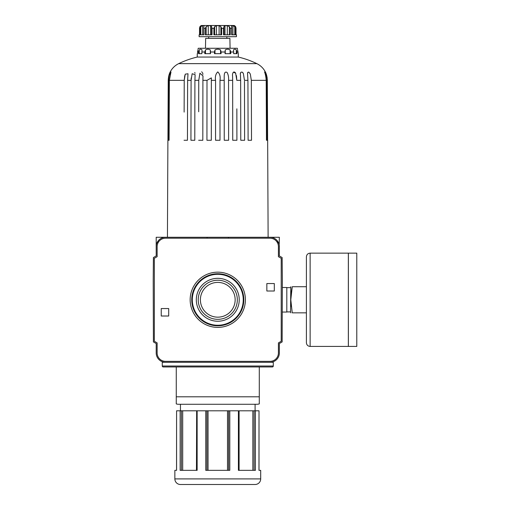 <?xml version="1.0" encoding="UTF-8"?>
<svg xmlns="http://www.w3.org/2000/svg" width="510" height="510" viewBox="0 0 510 510"><rect width="100%" height="100%" fill="white"/><g stroke="black" fill="none" stroke-linecap="round" stroke-linejoin="round"><path stroke-width="0.76" d="M207.098 238.208L207.098 237.277L156.2 237.277L156.2 255.944L153.402 257.556L153.217 280.188L153.402 341.929L156.2 343.549L156.2 352.958A9.327 9.327 0 0 0 165.533 362.285L273.284 362.285L273.284 366.021A0.931 0.931 0 0 1 272.353 366.951L259.29 366.951L259.29 403.894L259.29 396.805L176.262 396.805L176.262 403.894A7.465 7.465 0 0 0 178.596 404.271L256.957 404.271A7.465 7.465 0 0 0 259.29 403.894M165.533 362.285L162.269 362.285L162.269 366.021L273.284 366.021M176.262 396.805L176.262 366.951L163.2 366.951L272.353 366.951M163.2 366.951A0.931 0.931 0 0 1 162.269 366.021M190.16 299.778A27.616 27.616 0 0 0 217.776 327.394A27.616 27.616 0 0 0 245.393 299.778A27.616 27.616 0 0 0 217.776 272.168A27.616 27.616 0 0 0 190.16 299.778M243.805 299.778A26.029 26.029 0 0 0 217.776 273.749A26.029 26.029 0 0 0 191.747 299.778A26.029 26.029 0 0 0 217.776 325.807A26.029 26.029 0 0 0 243.805 299.778M243.244 299.778A25.468 25.468 0 0 0 217.776 274.31A25.468 25.468 0 0 0 192.308 299.778A25.468 25.468 0 0 0 217.776 325.252A25.468 25.468 0 0 0 243.244 299.778M239.235 299.778A21.458 21.458 0 0 0 217.776 278.326A21.458 21.458 0 0 0 196.318 299.778A21.458 21.458 0 0 0 217.776 321.236A21.458 21.458 0 0 0 239.235 299.778M237.328 299.778A19.552 19.552 0 0 0 217.776 280.232A19.552 19.552 0 0 0 198.224 299.778A19.552 19.552 0 0 0 217.776 319.33A19.552 19.552 0 0 0 237.328 299.778M235.155 299.778A17.378 17.378 0 0 0 217.776 282.4A17.378 17.378 0 0 0 200.392 299.778A17.378 17.378 0 0 0 217.776 317.163A17.378 17.378 0 0 0 235.155 299.778M174.86 470.341L176.543 470.341L176.581 410.799L176.581 470.341L174.86 470.341L174.86 478.903A5.597 5.597 0 0 0 180.457 484.5L255.096 484.5A5.597 5.597 0 0 0 260.693 478.903L260.693 470.341L258.972 470.341L260.693 470.341M255.096 404.271L255.096 410.799M180.457 404.271L180.457 410.799M238.769 410.799L259.01 410.799L258.972 470.341M181.433 470.341L181.433 410.799L180.145 410.799L180.145 470.341L197.141 470.341L197.141 410.799L196.656 410.799L196.656 470.341M165.533 237.277A9.327 9.327 0 0 0 156.2 246.604L156.238 245.826M156.774 243.397L158.457 240.522M270.019 362.285A9.327 9.327 0 0 0 279.352 352.958L279.352 343.549L282.151 341.929L282.336 280.188L282.151 257.556L279.352 255.944L279.314 245.826M279.352 246.604A9.327 9.327 0 0 0 270.019 237.277L279.352 237.277L279.174 244.819M278.785 243.41L277.077 240.497L278.74 243.295M270.019 237.277L228.454 237.277L228.454 238.208M278.415 342.892L281.214 341.279L281.214 258.302L278.415 256.689L278.415 246.604A8.396 8.396 0 0 0 270.019 238.208L165.533 238.208A8.396 8.396 0 0 0 157.137 246.604L157.137 256.689L154.339 258.302L154.339 341.279L157.137 342.892L157.137 352.958A8.396 8.396 0 0 0 165.533 361.354L270.019 361.354A8.396 8.396 0 0 0 278.415 352.958L278.415 342.892M207.098 237.277L228.454 237.277M157.877 241.275L157.52 241.829M157.08 242.658L156.812 243.295M229.793 410.799L229.793 470.341L205.759 470.341L205.759 410.799L238.897 410.799L238.897 470.341M196.458 470.341L196.656 410.799M196.458 410.799L181.433 410.799M255.408 410.799L255.408 470.341L238.412 470.341L238.412 410.799M176.581 410.799L180.145 410.799M197.141 410.799L205.759 410.799M266.851 283.547L274.31 283.547L274.31 291.012L266.851 291.012L266.851 283.547M168.702 308.55L168.702 316.015L161.243 316.015L161.243 308.55L168.702 308.55M286.811 311.91L290.547 311.91L290.796 286.722M306.402 286.722L292.243 286.722C290.349 286.722 290.349 286.722 292.243 286.722L290.796 299.778L292.243 312.84C290.349 312.84 290.349 312.84 292.243 312.84C290.349 312.84 290.349 312.84 292.243 312.84L292.204 312.624M291.21 306.325L290.91 303.189M282.336 312.056L286.811 312.056L286.811 287.506L282.336 287.506M348.387 299.778L348.387 253.132L356.783 253.132L356.783 346.424L348.387 346.424L348.387 299.778M310.137 346.424L348.349 346.424L348.349 253.132L310.137 253.132C307.868 253.355 306.625 254.598 306.402 256.868L306.402 342.694C306.625 344.964 307.868 346.207 310.137 346.424L310.137 253.132M306.402 312.84L292.243 312.84M290.796 299.772L290.808 298.669M290.859 297.215L290.917 296.348M291.21 293.231L292.243 286.722M191.186 77.973L191.091 80.338L192.149 73.733L195.113 74.677L194.916 80.338L198.753 80.338L199.907 73.217L202.974 75.926L202.903 80.338L206.996 80.338L211.357 77.89L211.35 80.338L215.564 80.338C214.984 76.653 215.724 73.848 217.783 71.91C219.835 73.867 220.569 76.672 219.988 80.338L224.202 80.338L224.196 77.89C224.202 75.627 224.005 70.788 227.097 72.458C228.321 74.702 228.811 77.335 228.556 80.338L232.649 80.338L232.573 75.926C232.05 73.778 233.714 70.093 235.652 73.223L236.799 80.338L240.637 80.338L240.44 74.677C239.745 72.286 242.384 70.762 243.41 73.746L244.462 80.338L247.93 80.338L247.541 73.759C247.962 71.438 248.893 71.578 250.333 74.173L251.322 80.338L266.188 80.338C265.952 76.921 265.41 74.135 264.562 71.98C265.563 72.662 267.132 77.259 266.959 80.338L267.323 80.338L267.61 140.269L267.323 80.338C267.093 76.659 266.424 73.848 265.321 71.91A18.66 18.66 0 0 0 256.861 63.642A89.562 89.562 0 0 0 238.297 57.05L197.249 57.05A89.562 89.562 0 0 0 178.691 63.642L256.861 63.642M168.389 77.966L167.943 140.269L168.23 80.338C168.453 76.672 169.122 73.861 170.232 71.91A18.66 18.66 0 0 1 178.691 63.642M168.23 80.338L168.593 80.338L169.301 75.397L170.99 71.98L169.365 80.338L184.231 80.338L185.226 74.167L188.011 73.759L187.623 80.338L191.091 80.338L190.938 140.269L194.782 140.269L194.916 80.338M199.531 34.827L199.117 34.827L199.531 34.827L199.531 28.114L199.531 34.827L199.531 28.114L199.939 26.628L199.531 28.299L200.028 28.299L200.781 26.628L202.61 25.659L204.242 25.812M200.028 28.299L200.028 34.827L203.923 34.827L203.777 27.208L203.777 34.827L202.61 34.827L202.61 25.659M236.022 28.114L235.614 26.628L234.568 25.659A2.799 2.799 0 0 0 233.637 25.5L201.915 25.5A2.799 2.799 0 0 0 200.985 25.659L200.985 25.698M231.31 25.806L231.61 25.659L231.776 27.208L231.776 34.827L232.942 34.827L232.942 25.659L231.31 25.806M167.892 140.269L167.433 237.277M267.661 140.269L268.12 237.277M267.24 140.269L266.469 140.269L267.24 140.269L266.959 80.338M266.188 80.338L266.469 140.269M251.506 140.269L248.109 140.269L251.506 140.269L251.322 80.338M247.93 80.338L248.109 140.269M244.615 140.269L240.771 140.269L244.615 140.269L244.469 81.23M240.637 80.338L240.771 140.269M236.908 140.269L232.732 140.269L236.908 140.269L236.857 108.84M232.649 80.338L232.732 140.269M228.614 140.269L224.247 140.269L228.614 140.269L228.556 80.338M224.202 80.338L224.247 140.269M219.995 140.269L215.558 140.269L219.995 140.269L219.988 80.338M215.564 80.338L215.558 140.269M211.306 140.269L206.939 140.269L211.306 140.269L211.35 80.338M206.996 80.338L206.939 140.269M202.821 140.269L198.645 140.269L202.821 140.269L202.903 80.338M198.753 80.338L198.696 111.773M194.782 140.269L190.938 140.269L191.008 111.773M187.444 140.269L184.046 140.269L187.444 140.269L187.623 80.338M184.748 75.633L184.231 80.338L184.129 112.098M169.084 140.269L168.313 140.269L169.084 140.269L169.365 80.338M168.593 80.338L168.313 140.269M199.939 26.628L200.985 25.659M203.943 26.475L203.777 27.208M206.18 26.628L205.281 28.299L205.281 34.827L212.026 34.827L212.026 28.299L211.535 26.609L210.56 25.659L208.252 25.659L206.18 26.628L206.18 34.827M211.548 26.367L211.535 34.827M214.684 26.628L213.881 28.299L213.881 34.827L221.672 34.827L221.672 28.299L220.868 26.628L219.109 25.659L216.444 25.659L214.684 26.628L214.684 34.827M224.017 26.628L223.527 28.299L223.527 34.827L230.271 34.827L230.271 28.299L229.373 26.628L227.301 25.659L224.993 25.659L224.005 26.367L224.017 34.827M231.68 26.628L231.629 34.827L235.524 34.827L235.524 28.299L234.772 26.628L232.942 25.659M236.436 34.827L236.022 34.827L236.436 34.827L236.436 36.694L199.117 36.694L199.117 34.827M226.854 36.694L226.854 38.377M208.698 36.694L208.698 38.377M205.473 48.265L205.651 38.377L229.902 38.377L230.074 48.265M198.001 49.209L198.25 48.265L237.303 48.265L237.552 49.209M197.517 53.677L198.001 49.948L197.517 51.994L198.588 51.994L199.251 49.948C200.181 48.966 201.112 48.966 202.049 49.948L201.871 51.994L204.803 51.994L205.466 49.948C207.079 48.966 208.692 48.966 210.311 49.948L210.49 51.994L214.493 51.994L214.978 49.948C216.846 48.966 218.713 48.966 220.575 49.948L221.059 51.994L225.063 51.994L225.241 49.948C226.854 48.966 228.474 48.966 230.087 49.948L230.749 51.994L233.682 51.994L233.503 49.948C234.434 48.966 235.371 48.966 236.302 49.948L236.965 51.994L238.036 51.994L237.552 49.948L238.297 53.677L238.297 57.05M265.321 71.91L265.563 72.426M265.742 72.834L265.978 73.402M266.347 74.428L266.711 75.659M266.959 76.729L267.163 77.966M197.249 53.677L197.249 57.05M224.993 34.827L224.993 25.659M231.61 26.475L231.61 25.659M224.948 25.659L224.527 25.704M227.301 34.827L227.301 25.659M216.444 34.827L216.444 25.659M219.109 34.827L219.109 25.659M208.252 34.827L208.252 25.659M210.56 34.827L210.56 25.659M200.781 34.827L200.781 26.628M221.059 51.994L221.059 53.677L214.493 53.677L214.493 51.994M210.49 51.994L210.49 53.677L204.803 53.677L204.803 51.994M198.588 51.994L198.588 53.677L201.871 53.677L199.251 53.677L199.251 49.948M230.749 51.994L230.749 53.677L225.063 53.677L225.063 51.994M236.302 49.948L236.302 53.677L233.682 53.677L233.682 51.994M236.965 51.994L236.965 53.677L233.682 53.677M201.871 53.677L201.871 51.994M168.6 76.71L168.848 75.633M169.218 74.383L169.575 73.402M169.811 72.828L169.97 72.471M202.923 74.422L202.776 73.408M202.757 73.325L202.521 72.662M202.005 72.057L201.539 71.91M243.117 73.179L242.441 72.331M240.847 72.343L240.522 73.332M247.713 72.445L247.548 73.395M230.087 49.948L230.087 53.677M225.241 53.677L225.241 49.948M220.575 53.677L220.543 49.929M214.978 53.677L214.978 49.948M210.311 53.677L210.305 49.942M205.466 53.677L205.466 49.948M236.022 28.152L236.022 34.827L236.022 28.299L235.524 28.299M234.772 34.827L234.772 26.628M229.373 34.827L229.373 26.628M220.868 34.827L220.868 26.628M195.037 73.357L194.782 72.471M236.799 80.338L236.449 75.659M235.684 73.281L233.484 72.095M233.089 72.56L232.79 73.363M174.86 478.903L260.693 478.903M239.094 470.341L239.094 410.799M228.633 470.341L228.633 410.799M227.511 470.341L227.511 410.799M208.042 470.341L208.042 410.799M206.92 470.341L206.92 410.799M182.695 470.341L182.695 410.799M254.12 470.341L254.12 410.799M252.858 470.341L252.858 410.799M203.923 28.299L205.281 28.299M212.026 28.299L213.881 28.299M221.672 28.299L223.527 28.299M230.271 28.299L231.629 28.299M259.01 410.799L259.01 470.341M290.547 311.91L290.796 312.84M286.811 287.653L290.547 287.653"/></g></svg>
